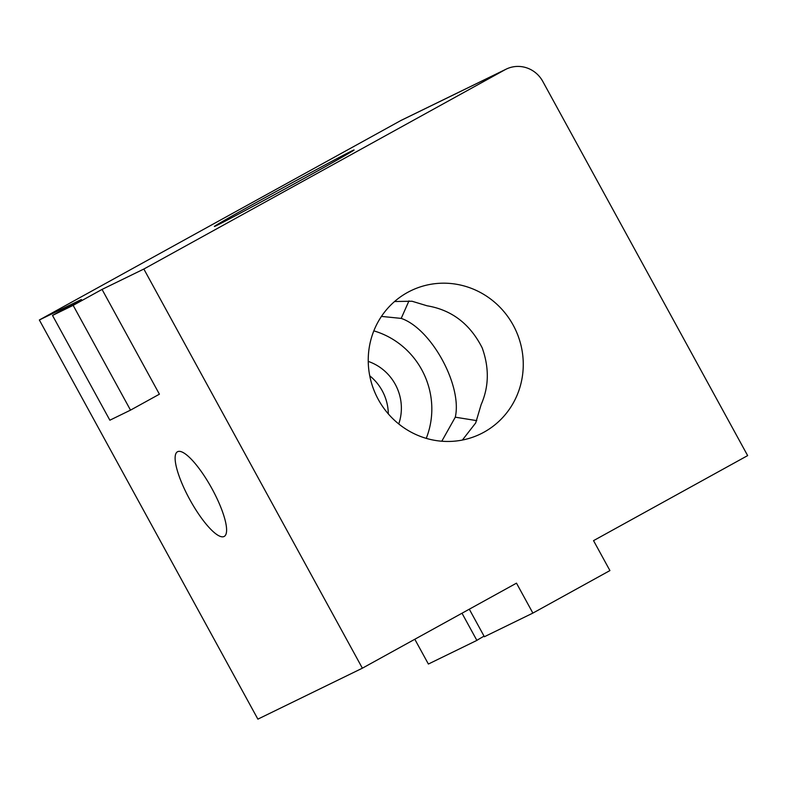 <?xml version="1.0" encoding="UTF-8"?>
<svg xmlns="http://www.w3.org/2000/svg" width="787" height="787" viewBox="0 0 787 787"><rect width="100%" height="100%" fill="white"/><g stroke="black" fill="none" stroke-linecap="round" stroke-linejoin="round"><path stroke-width="1.18" d="M532.878 613.093L516.488 583.157L362.374 668.193L143.844 269.036L505.038 69.738A28.44 27.496 -116 0 1 506.228 69.118A28.44 27.496 -116 0 1 542.774 81.395L747.65 455.604L593.536 540.639L609.925 570.575L532.878 613.093L484.379 636.742L469.298 609.197M484.054 636.142A48.351 0.6 -28.7 0 0 476.873 640.402L428.384 664.041L414.808 639.26M476.873 640.402L461.999 613.221M362.374 668.193L257.88 719.141L39.35 319.984L400.544 120.686A28.44 27.496 -116 0 1 401.734 120.067L506.228 69.118M130.514 410.135L73.152 305.356L102.044 289.419L159.407 394.198L130.514 410.135L109.865 420.209L52.503 315.43L81.405 299.483L39.35 319.984M73.152 305.356L52.503 315.43M143.844 269.036L102.044 289.419M216.809 225.416A79.644 0.994 -28.7 0 0 293.699 184.168A79.644 0.994 -28.7 0 0 354.091 149.973A79.644 0.994 -28.7 0 0 351.661 151.015A79.644 0.994 -28.7 0 0 274.771 192.274A79.644 0.994 -28.7 0 0 214.379 226.469A79.644 0.994 -28.7 0 0 216.809 225.416M513.173 325.12A79.644 76.998 64 0 0 410.844 290.737A79.644 76.998 64 0 0 378.321 399.521A79.644 76.998 64 0 0 480.65 433.912A79.644 76.998 64 0 0 513.173 325.12M388.316 413.893A48.351 46.748 64 0 0 382.187 390.686A48.351 46.748 64 0 0 369.742 375.812M177.646 451.679A48.351 12.336 61.1 0 1 211.811 488.402A48.351 12.336 61.1 0 1 224.226 536.429A48.351 12.336 61.1 0 1 224.079 536.498A48.351 12.336 61.1 0 1 189.913 499.775A48.351 12.336 61.1 0 1 177.498 451.748A48.351 12.336 61.1 0 1 177.646 451.679M398.743 423.957A48.351 46.748 64 0 0 395.251 384.312A48.351 46.748 64 0 0 368.237 361.4M462.392 440.041L475.673 422.973L481.152 404.577C488.983 386.722 489.337 367.834 482.205 347.913C470.085 323.959 451.699 309.911 427.066 305.789L412.004 301.234L394.562 301.519M476.784 420.642L455.289 417.189L441.792 441.222M381.439 316.404L401.203 318.401L408.965 300.89M401.203 318.401C431.276 328.592 462.471 385.551 455.289 417.189M426.239 438.359A79.644 76.998 64 0 0 421.734 369.703A79.644 76.998 64 0 0 373.825 330.865M505.038 69.738L400.544 120.686"/></g></svg>
